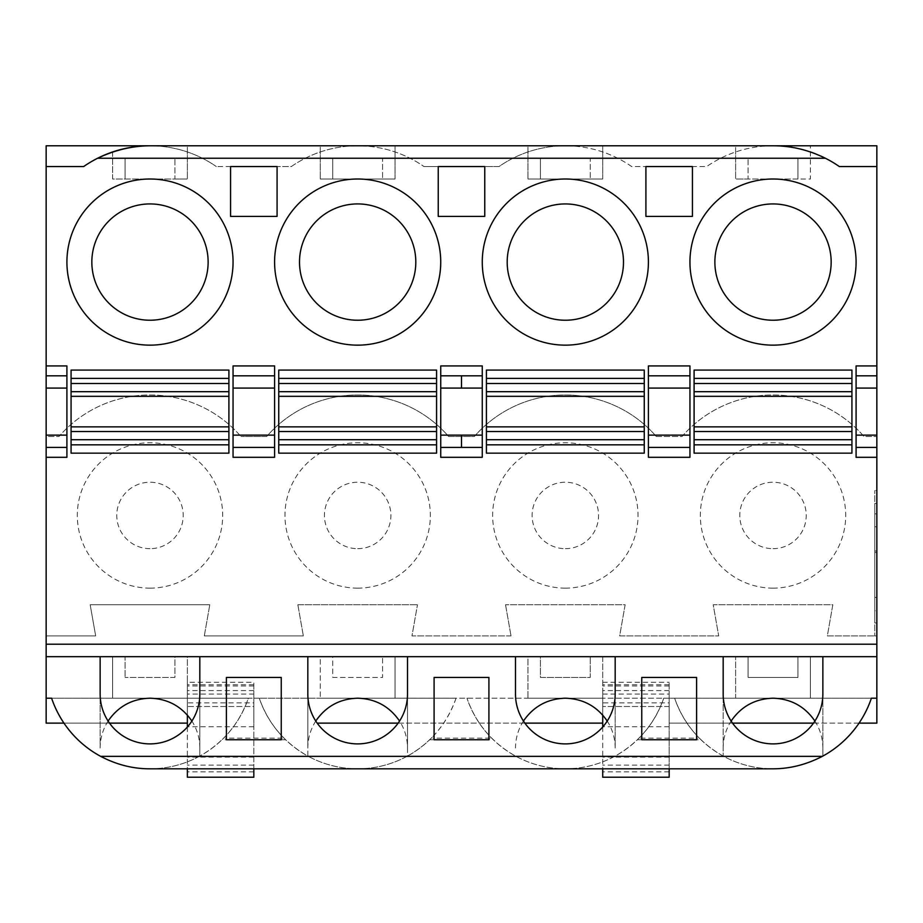 <?xml version="1.0" encoding="UTF-8"?>
<svg xmlns="http://www.w3.org/2000/svg" width="923" height="923" viewBox="0 0 923 923"><rect width="100%" height="100%" fill="white"/><g stroke="black" fill="none" stroke-linecap="round" stroke-linejoin="round"><path stroke-width="0.69" stroke-dasharray="4.62 3.46" d="M357.432 145.788L149.872 145.788A116.298 116.298 0 0 1 216.317 166.555A116.298 116.298 0 0 0 149.988 145.788L357.663 145.788A116.298 116.298 0 0 0 291.333 166.555L230.565 166.555L230.565 216.397L277.085 216.397L277.085 166.555L216.317 166.555L291.333 166.555A116.298 116.298 0 0 1 357.893 145.788L565.107 145.788A116.298 116.298 0 0 0 499.008 166.555L423.992 166.555L484.76 166.555L438.24 166.555L438.24 216.397L484.76 216.397L484.76 166.555L499.008 166.555A116.298 116.298 0 0 1 565.337 145.788L773.013 145.788A116.298 116.298 0 0 1 773.162 145.788L565.568 145.788A116.298 116.298 0 0 1 631.667 166.555L706.683 166.555A116.298 116.298 0 0 1 773.013 145.788M97.619 158.248A116.298 116.298 0 0 0 83.658 166.555L46.15 166.555M315.77 721.048C310.532 729.285 307.89 738.285 307.821 748.045L307.821 656.668L407.505 656.668L407.505 748.045C407.435 738.285 404.782 729.285 399.555 721.048M307.821 694.05A49.842 49.842 0 0 0 357.663 743.892A49.842 49.842 0 0 0 407.505 694.05L407.505 756.064A103.838 103.838 0 0 1 307.821 756.064L307.821 694.05M407.505 748.045L407.505 756.064C430.903 742.83 447.078 723.54 456.043 698.203L565.337 698.203L527.956 698.203L527.956 656.668L602.719 656.668L602.719 698.203L871.393 698.203C862.428 723.54 846.253 742.83 822.855 756.064A103.838 103.838 0 0 1 723.17 756.064C699.772 742.83 683.597 723.54 674.632 698.203L871.393 698.203M253.825 694.038L253.825 706.499L187.369 706.499L187.369 694.038L253.825 694.038L253.825 723.124L253.825 698.203L395.044 698.203L320.281 698.203L395.044 698.203L395.044 656.668L320.281 656.668L320.281 698.203L320.281 656.668L332.741 656.668L332.741 677.436L382.584 677.436L382.584 656.668L382.584 677.436L332.741 677.436L332.741 656.668L395.044 656.668L395.044 698.192L602.719 698.203L527.956 698.203L527.956 656.668L540.417 656.668L540.417 677.436L590.259 677.436L590.259 656.668L590.259 677.436L540.417 677.436L540.417 656.668L602.719 656.668L602.719 698.203L565.337 698.203L663.718 698.203A103.838 103.838 0 0 1 637.401 739.738L700.949 739.738A103.838 103.838 0 0 1 674.632 698.203L663.718 698.203C654.753 723.54 638.578 742.83 615.18 756.064A103.838 103.838 0 0 1 515.495 756.064C492.097 742.83 475.922 723.54 466.957 698.203A103.838 103.838 0 0 0 493.274 739.738L429.726 739.738A103.838 103.838 0 0 0 456.043 698.203L259.282 698.203A103.838 103.838 0 0 0 285.599 739.738L222.051 739.738A103.838 103.838 0 0 0 248.368 698.203L259.282 698.203C268.247 723.54 284.422 742.83 307.821 756.064L307.821 748.045M432.079 737.385A103.838 103.838 0 0 1 357.663 768.813L149.988 768.813A103.838 103.838 0 0 0 224.439 737.35M283.234 737.385A103.838 103.838 0 0 0 357.663 768.813L773.013 768.813A103.838 103.838 0 0 1 698.561 737.35M281.238 735.262L281.238 677.436L226.412 677.436L226.412 739.738L281.238 739.738M395.044 187.9A83.07 83.07 0 0 1 395.044 336.26A83.07 83.07 0 0 1 274.593 262.086A83.07 83.07 0 0 1 395.044 187.9M773.128 145.788A116.298 116.298 0 0 0 706.683 166.555L631.667 166.555A116.298 116.298 0 0 0 565.337 145.788L357.663 145.788A116.298 116.298 0 0 1 423.992 166.555A116.298 116.298 0 0 0 357.893 145.788M639.766 737.385A103.838 103.838 0 0 1 490.921 737.385M640.562 738.158L697.742 738.158M46.15 644.208L876.85 644.208M108.095 721.048C102.868 729.285 100.215 738.285 100.145 748.045L100.145 694.05A49.842 49.842 0 0 0 149.988 743.892A49.842 49.842 0 0 0 199.829 694.05L199.829 756.064C223.228 742.83 239.403 723.54 248.368 698.203L51.607 698.203C60.572 723.54 76.747 742.83 100.145 756.064A103.838 103.838 0 0 0 199.829 756.064L199.829 656.668L46.15 656.668M199.829 656.668L307.821 656.668M407.505 656.668L615.18 656.668L615.18 748.045C615.11 738.285 612.468 729.285 607.23 721.048M723.17 656.668L822.855 656.668L822.855 756.064L822.855 694.05A49.842 49.842 0 0 1 773.013 743.892A49.842 49.842 0 0 1 723.17 694.05L723.17 756.064L723.17 656.668L615.18 656.668M822.855 656.668L876.85 656.668M602.719 698.284L602.719 715.071M602.719 727.012L602.719 768.813M669.175 698.261L669.175 768.813M669.175 771.836L602.719 771.836L602.719 777.201L669.175 777.201L669.175 682.259L669.175 702.853L602.719 702.853L602.719 706.499L602.719 694.038L602.719 723.124L317.177 723.124M602.719 771.836L602.719 702.853M732.527 723.124L669.175 723.124L669.175 694.038L669.175 706.499L602.719 706.499L669.175 706.499L669.175 702.853M488.913 735.262L488.913 677.436L434.087 677.436L434.087 735.262M51.607 698.203L187.369 698.203L187.369 723.124L46.15 723.124L46.15 635.901L95.669 635.901L90.177 604.75L209.798 604.75L90.177 604.75L95.669 635.901L46.15 635.901L46.15 436.521L58.991 436.521A120.452 120.452 0 0 1 240.984 436.521A120.452 120.452 0 0 0 58.991 436.521L46.15 436.521L46.15 145.788L876.85 145.788L876.85 635.901L827.331 635.901L832.823 604.75L713.202 604.75L718.694 635.901L619.656 635.901L625.148 604.75L505.527 604.75L625.148 604.75L619.656 635.901L718.694 635.901L713.202 604.75L832.823 604.75L827.331 635.901L876.85 635.901L874.773 635.901L874.773 490.551L874.773 635.901L876.85 635.901L876.85 490.551L874.773 490.551L876.85 490.551L876.85 723.124L669.175 723.124L669.175 698.203M565.337 548.677A33.228 33.228 0 0 0 594.112 498.835A33.228 33.228 0 0 0 536.563 498.835A33.228 33.228 0 0 0 565.337 548.677M565.337 588.136A72.686 72.686 0 0 1 502.389 479.106A72.686 72.686 0 0 1 628.286 479.106A72.686 72.686 0 0 1 565.337 588.136M656.334 436.521A120.452 120.452 0 0 0 474.341 436.521L448.659 436.521A120.452 120.452 0 0 0 266.666 436.521L240.984 436.521L266.666 436.521A120.452 120.452 0 0 1 448.659 436.521L474.341 436.521A120.452 120.452 0 0 1 656.334 436.521L682.016 436.521A120.452 120.452 0 0 1 864.009 436.521L876.85 436.521L864.009 436.521A120.452 120.452 0 0 0 682.016 436.521L656.334 436.521M527.956 145.788L602.719 145.788L527.956 145.788L527.956 179.016L527.956 145.788M602.719 179.016L602.719 145.788L602.719 179.016L527.956 179.016L602.719 179.016M540.417 158.248L590.259 158.248L590.259 179.016L590.259 158.248L540.417 158.248L540.417 179.016L540.417 158.248M482.268 262.086A83.07 83.07 0 0 1 606.873 190.138A83.07 83.07 0 0 1 606.873 334.022A83.07 83.07 0 0 1 482.268 262.086M486.421 453.147L644.254 453.147L644.254 370.077L486.421 370.077L486.421 453.147M505.527 604.75L511.019 635.901L505.527 604.75M482.268 365.923L482.268 457.3M511.019 635.901L411.981 635.901L417.473 604.75L411.981 635.901L511.019 635.901M253.825 768.813L253.825 698.203L187.369 698.203L187.369 656.668L112.606 656.668L112.606 698.203L187.369 698.203L187.369 656.668L174.909 656.668L174.909 677.436L125.067 677.436L174.909 677.436L174.909 656.668L125.067 656.668L125.067 677.436L125.067 656.668L112.606 656.668L112.606 698.203L187.369 698.203L187.369 715.071M810.394 698.203L735.631 698.203L735.631 656.668L810.394 656.668L810.394 698.203L735.631 698.203L735.631 656.668L748.091 656.668L748.091 677.436L797.934 677.436L748.091 677.436L748.091 656.668L797.934 656.668L797.934 677.436L797.934 656.668L810.394 656.668L810.394 698.203M199.829 748.045C199.76 738.285 197.118 729.285 191.88 721.048M63.964 723.124L109.502 723.124M100.145 656.668L100.145 748.045M112.606 151.949L112.606 179.016L187.369 179.016L174.909 179.016L174.909 158.248L174.909 179.016L112.606 179.016L112.606 152.226M71.071 370.077L71.071 453.147L228.904 453.147L228.904 370.077L71.071 370.077M187.369 145.788L112.606 145.788L187.369 145.788L187.369 179.016L187.369 145.788M233.058 262.086A83.07 83.07 0 0 0 108.453 190.138A83.07 83.07 0 0 0 108.453 334.022A83.07 83.07 0 0 0 233.058 262.086M66.918 365.923L66.918 457.3M125.067 179.016L125.067 158.248L125.067 179.016M174.909 158.248L125.067 158.248L174.909 158.248M149.988 548.677A33.228 33.228 0 0 1 121.213 498.835A33.228 33.228 0 0 1 178.762 498.835A33.228 33.228 0 0 1 149.988 548.677M149.988 588.136A72.686 72.686 0 0 0 212.936 479.106A72.686 72.686 0 0 0 87.039 479.106A72.686 72.686 0 0 0 149.988 588.136M204.306 635.901L209.798 604.75L204.306 635.901L303.344 635.901L204.306 635.901M253.825 702.853L253.825 706.499L187.369 706.499L187.369 682.259L253.825 682.259L253.825 702.853L187.369 702.853M253.825 771.836L187.369 771.836L187.369 777.201L253.825 777.201L253.825 682.259M187.369 771.836L187.369 682.259M187.369 727.012L187.369 768.813M187.369 694.038L187.369 723.124M233.058 457.3L233.058 447.39M233.058 435.125L233.058 388.087M233.058 375.823L233.058 365.923M874.773 503.462L876.85 503.462L876.85 622.979L876.85 551.008L874.773 551.008L874.773 503.462L876.85 503.462L876.85 597.4L876.85 513.857L876.85 551.008L876.85 526.779L876.85 551.008L874.773 551.008L874.773 597.4L876.85 597.4L874.773 597.4L874.773 551.008L876.85 551.008L874.773 551.008L874.773 597.4L874.773 551.008L876.85 551.008L874.773 551.008L874.773 610.761L874.773 552.519L876.85 552.519L876.85 610.761L874.773 610.761L874.773 552.519L874.773 622.979L876.85 622.979L874.773 622.979L874.773 503.462M874.773 551.008L876.85 551.008L874.773 551.008L876.85 551.008L874.773 551.008L874.773 513.857L874.773 551.008M282.438 738.158L225.258 738.158M297.852 604.75L303.344 635.901L297.852 604.75L417.473 604.75L297.852 604.75M490.113 738.158L432.887 738.158M735.631 145.788L810.394 145.788L735.631 145.788L735.631 179.016L748.091 179.016L748.091 158.248L748.091 179.016L797.934 179.016L797.934 158.248L797.934 179.016L810.394 179.016L810.394 145.788L810.394 179.016L735.631 179.016L735.631 145.788M320.281 145.788L395.044 145.788L320.281 145.788L320.281 179.016L320.281 145.788M773.013 588.136A72.686 72.686 0 0 1 710.064 479.106A72.686 72.686 0 0 1 835.961 479.106A72.686 72.686 0 0 1 773.013 588.136M357.663 588.136A72.686 72.686 0 0 1 294.714 479.106A72.686 72.686 0 0 1 420.611 479.106A72.686 72.686 0 0 1 357.663 588.136M524.852 723.124L398.148 723.124M602.719 698.203L602.719 723.124M488.913 739.738L434.087 739.738M274.593 365.923L274.593 457.3M440.733 365.923L440.733 457.3M856.083 365.923L856.083 457.3M648.408 365.923L648.408 457.3M689.942 457.3L689.942 447.39M689.942 435.125L689.942 388.087M689.942 375.823L689.942 365.923M851.929 370.077L851.929 453.147L694.096 453.147L694.096 370.077L851.929 370.077M436.579 370.077L436.579 453.147L278.746 453.147L278.746 370.077L436.579 370.077M357.663 548.677A33.228 33.228 0 0 0 386.437 498.835A33.228 33.228 0 0 0 328.888 498.835A33.228 33.228 0 0 0 357.663 548.677M395.044 179.016L395.044 145.788L395.044 179.016L320.281 179.016L395.044 179.016M332.741 158.248L382.584 158.248L382.584 179.016L382.584 158.248L332.741 158.248L332.741 179.016L332.741 158.248M641.762 739.738L696.588 739.738L696.588 677.436L641.762 677.436L641.762 735.262M692.435 216.397L645.915 216.397L645.915 166.555L692.435 166.555L692.435 216.397M515.495 656.668L515.495 694.05A49.842 49.842 0 0 0 565.337 743.892A49.842 49.842 0 0 0 615.18 694.05L615.18 748.045M523.445 721.048C518.218 729.285 515.565 738.285 515.495 748.045M814.905 721.048C820.132 729.285 822.785 738.285 822.855 748.045M825.381 158.248A116.298 116.298 0 0 1 839.342 166.555L876.85 166.555M788.507 146.815A116.298 116.298 0 0 1 799.595 148.857M805.087 150.299A116.298 116.298 0 0 1 810.429 151.96M815.597 153.853A116.298 116.298 0 0 1 820.582 155.952M748.091 158.248L797.934 158.248L748.091 158.248M773.013 548.677A33.228 33.228 0 0 0 801.787 498.835A33.228 33.228 0 0 0 744.238 498.835A33.228 33.228 0 0 0 773.013 548.677M689.942 262.086A83.07 83.07 0 0 1 814.548 190.138A83.07 83.07 0 0 1 814.548 334.022A83.07 83.07 0 0 1 689.942 262.086M723.17 748.045C723.24 738.285 725.882 729.285 731.12 721.048M859.036 723.124L813.498 723.124M669.175 765.132L602.719 765.132M669.175 757.114L602.719 757.114M669.175 726.736L602.719 726.736M602.719 694.038L669.175 694.038M253.825 690.589L187.369 690.589M253.825 684.728L187.369 684.728M253.825 685.939L187.369 685.939M253.825 726.736L187.369 726.736M253.825 757.114L187.369 757.114M253.825 765.132L187.369 765.132M669.175 685.939L602.719 685.939M669.175 684.728L602.719 684.728M669.175 690.589L602.719 690.589M874.773 526.779L876.85 526.779M874.773 513.857L876.85 513.857M602.719 682.259L669.175 682.259"/><path stroke-width="1.38" d="M46.15 166.555L46.15 145.788L149.988 145.788A116.298 116.298 0 0 0 83.658 166.555L46.15 166.555L46.15 375.823L66.918 375.823L66.918 457.3L46.15 457.3L46.15 644.208L876.85 644.208L876.85 656.668L46.15 656.668L46.15 644.208M773.162 145.788L149.838 145.788C132.104 145.949 114.694 150.103 97.619 158.248L825.381 158.248C808.433 149.907 791.023 145.753 773.162 145.788A116.298 116.298 0 0 1 788.507 146.815M399.555 721.048C389.448 706.36 375.476 698.746 357.663 698.203C339.849 698.746 325.877 706.36 315.77 721.048M407.505 656.668L407.505 694.05A49.842 49.842 0 0 1 357.663 743.892A49.842 49.842 0 0 1 307.821 694.05L307.821 656.668M281.238 739.738L281.238 677.436L226.412 677.436L226.412 739.738L281.238 739.738L281.238 735.262M436.579 378.384L436.579 370.077L278.746 370.077L278.746 378.384L436.579 378.384L436.579 383.507L278.746 383.507L278.746 378.384M395.044 187.9A83.07 83.07 0 0 1 395.044 336.26A83.07 83.07 0 0 1 274.593 262.086A83.07 83.07 0 0 1 395.044 187.9A83.07 83.07 0 0 1 344.787 344.152A83.07 83.07 0 0 1 274.593 262.086A83.07 83.07 0 0 1 395.044 187.9M100.665 756.352L822.335 756.352C806.321 764.636 789.88 768.79 773.013 768.813L149.988 768.813C133.074 768.871 116.633 764.717 100.665 756.352A103.838 103.838 0 0 1 51.607 698.203L46.15 698.203L51.607 698.203M822.335 756.352A103.838 103.838 0 0 0 871.393 698.203L876.85 698.203L871.393 698.203M602.719 715.071L602.719 727.012M488.913 739.738L488.913 677.436L434.087 677.436L434.087 739.738L488.913 739.738L488.913 735.262M607.23 721.048C597.123 706.36 583.151 698.746 565.337 698.203L565.337 698.203C547.524 698.746 533.552 706.36 523.445 721.048M482.268 262.086A83.07 83.07 0 0 1 606.873 190.138A83.07 83.07 0 0 1 606.873 334.022A83.07 83.07 0 0 1 482.268 262.086A83.07 83.07 0 0 1 606.873 190.138A83.07 83.07 0 0 1 606.873 334.022A83.07 83.07 0 0 1 482.268 262.086M644.254 444.84L486.421 444.84L486.421 453.147L644.254 453.147L644.254 426.876L486.421 426.876L486.421 370.077L644.254 370.077L644.254 383.507L486.421 383.507M644.254 426.876L644.254 383.507M644.254 396.336L486.421 396.336M486.421 444.84L486.421 426.876M507.189 262.086A58.149 58.149 0 0 0 565.337 320.235A58.149 58.149 0 0 0 623.486 262.086A58.149 58.149 0 0 0 565.337 203.937A58.149 58.149 0 0 0 507.189 262.086M484.76 216.397L484.76 166.555L438.24 166.555L438.24 216.397L484.76 216.397M482.268 388.087L461.5 388.087L461.5 375.823L440.733 375.823L440.733 365.923L482.268 365.923L482.268 457.3L440.733 457.3L440.733 447.39L461.5 447.39L461.5 435.125L482.268 435.125M440.733 375.823L440.733 447.39M191.88 721.048C181.773 706.36 167.801 698.746 149.988 698.203L149.988 698.203C132.174 698.746 118.202 706.36 108.095 721.048M731.12 721.048C741.227 706.36 755.199 698.746 773.013 698.203L773.013 698.203C790.826 698.746 804.798 706.36 814.905 721.048M46.15 656.668L46.15 723.124L63.964 723.124M109.502 723.124L187.369 723.124M46.15 457.3L46.15 375.823M100.145 656.668L100.145 694.05A49.842 49.842 0 0 0 149.988 743.892A49.842 49.842 0 0 0 199.829 694.05L199.829 656.668M71.071 431.526L228.904 431.526L228.904 439.706L71.071 439.706L71.071 370.077L228.904 370.077L228.904 378.384L71.071 378.384M71.071 444.84L228.904 444.84L228.904 453.147L71.071 453.147L71.071 439.706M233.058 262.086A83.07 83.07 0 0 0 149.988 179.016A83.07 83.07 0 0 0 66.918 262.086A83.07 83.07 0 0 0 149.988 345.144A83.07 83.07 0 0 0 233.058 262.086A83.07 83.07 0 0 0 108.453 190.138A83.07 83.07 0 0 0 108.453 334.022A83.07 83.07 0 0 0 233.058 262.086M46.15 365.923L66.918 365.923L66.918 375.823M91.838 262.086A58.149 58.149 0 0 1 179.062 211.725A58.149 58.149 0 0 1 179.062 312.436A58.149 58.149 0 0 1 91.838 262.086M71.071 426.876L228.904 426.876L228.904 391.687L71.071 391.687M71.071 396.336L228.904 396.336M71.071 383.507L228.904 383.507L228.904 378.384M228.904 383.507L228.904 391.687M228.904 444.84L228.904 439.706M228.904 431.526L228.904 426.876M253.825 768.813L253.825 777.212L187.369 777.212L187.369 768.813M187.369 715.071L187.369 727.012M230.565 166.555L230.565 216.397L277.085 216.397L277.085 166.555L230.565 166.555M274.593 447.39L233.058 447.39L233.058 435.125L274.593 435.125L274.593 457.3L233.058 457.3L233.058 365.923L274.593 365.923L274.593 435.125M274.593 388.087L233.058 388.087L233.058 375.823L274.593 375.823M773.013 145.788L876.85 145.788L876.85 365.923L856.083 365.923L856.083 457.3L876.85 457.3L876.85 644.208M602.719 723.124L524.852 723.124M398.148 723.124L317.177 723.124M434.087 739.738L434.087 735.262M859.036 723.124L876.85 723.124L876.85 656.668M822.855 656.668L822.855 694.05A49.842 49.842 0 0 1 773.013 743.892A49.842 49.842 0 0 1 723.17 694.038L723.17 656.668M615.18 656.668L615.18 694.05A49.842 49.842 0 0 1 565.337 743.892A49.842 49.842 0 0 1 515.495 694.05L515.495 656.668M696.588 739.738L641.762 739.738L641.762 677.436L696.588 677.436L696.588 739.738M820.582 155.952A116.298 116.298 0 0 1 839.342 166.555L876.85 166.555M692.435 216.397L645.915 216.397L645.915 166.555L692.435 166.555L692.435 216.397M648.408 375.823L689.942 375.823L689.942 388.087L689.942 365.923L648.408 365.923L648.408 388.087L689.942 388.087L689.942 457.3L648.408 457.3L648.408 447.39L689.942 447.39L689.942 435.125L648.408 435.125L648.408 447.39M689.942 262.086A83.07 83.07 0 0 1 814.548 190.138A83.07 83.07 0 0 1 814.548 334.022A83.07 83.07 0 0 1 689.942 262.086A83.07 83.07 0 0 1 773.013 179.016A83.07 83.07 0 0 1 856.083 262.086A83.07 83.07 0 0 1 773.013 345.144A83.07 83.07 0 0 1 689.942 262.086M436.579 444.84L278.746 444.84L278.746 453.147L436.579 453.147L436.579 383.507M278.746 444.84L278.746 383.507M436.579 396.336L278.746 396.336M436.579 426.876L278.746 426.876M415.811 262.086A58.149 58.149 0 0 0 302.306 244.272A58.149 58.149 0 0 0 348.652 319.531A58.149 58.149 0 0 0 415.811 262.086M641.762 739.738L641.762 735.262M648.408 388.087L648.408 435.125M669.175 768.813L669.175 777.212L602.719 777.212L602.719 768.813M876.85 457.3L876.85 365.923M851.929 378.384L851.929 370.077L694.096 370.077L694.096 378.384L851.929 378.384L851.929 383.507L694.096 383.507L694.096 378.384M851.929 444.84L694.096 444.84L694.096 453.147L851.929 453.147L851.929 383.507M799.595 148.857A116.298 116.298 0 0 1 805.087 150.299M810.429 151.96A116.298 116.298 0 0 1 815.597 153.853M831.162 262.086A58.149 58.149 0 0 0 743.938 211.725A58.149 58.149 0 0 0 743.938 312.436A58.149 58.149 0 0 0 831.162 262.086M694.096 383.507L694.096 391.687L851.929 391.687M851.929 396.336L694.096 396.336L694.096 391.687M851.929 426.876L694.096 426.876L694.096 396.336M851.929 431.526L694.096 431.526L694.096 426.876M694.096 431.526L694.096 439.706L851.929 439.706M694.096 444.84L694.096 439.706M813.498 723.124L732.527 723.124M486.421 378.384L644.254 378.384M486.421 391.687L644.254 391.687M644.254 431.526L486.421 431.526M486.421 439.706L644.254 439.706M482.268 447.39L461.5 447.39M461.5 375.823L482.268 375.823M440.733 388.087L461.5 388.087M461.5 435.125L440.733 435.125M66.918 447.39L46.15 447.39M46.15 435.125L66.918 435.125M66.918 388.087L46.15 388.087M278.746 391.687L436.579 391.687M436.579 431.526L278.746 431.526M278.746 439.706L436.579 439.706M856.083 447.39L876.85 447.39M876.85 375.823L856.083 375.823M856.083 388.087L876.85 388.087M876.85 435.125L856.083 435.125"/></g></svg>
